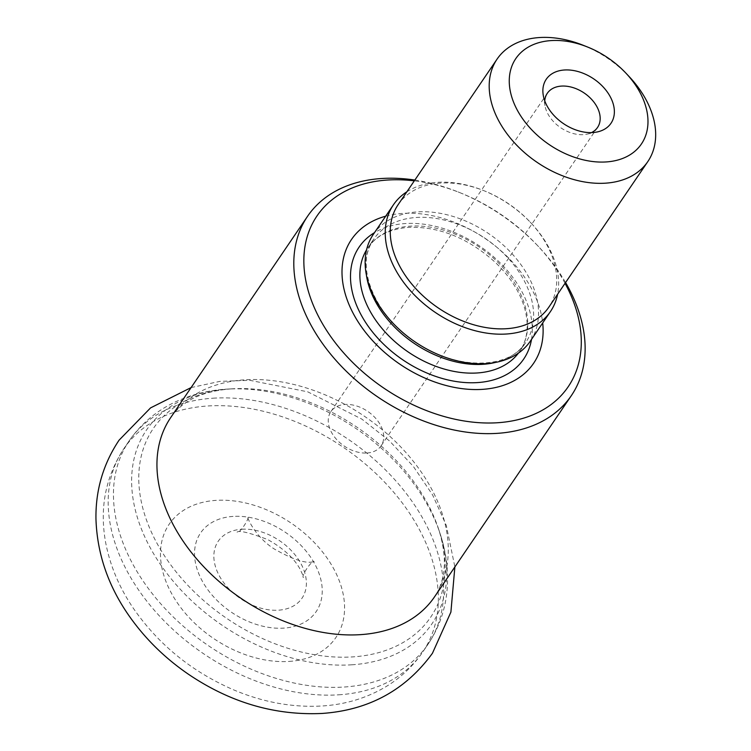 <?xml version="1.0" encoding="UTF-8"?>
<svg xmlns="http://www.w3.org/2000/svg" width="751" height="751" viewBox="0 0 751 751"><rect width="100%" height="100%" fill="white"/><g stroke="black" fill="none" stroke-linecap="round" stroke-linejoin="round"><path stroke-width="0.56" stroke-dasharray="3.75 2.82" d="M565.043 283.324A151.89 104.746 34.2 0 0 536.984 244.957A151.89 104.746 34.2 0 0 460.307 192.829A151.89 104.746 34.2 0 0 414.317 180.85M385.685 216.194A110.106 75.935 -145.8 0 1 402.658 213.406A110.106 75.935 -145.8 0 1 542.691 322.949M414.852 180.052A159.484 109.984 -145.8 0 1 458.11 191.946A159.484 109.984 -145.8 0 1 538.608 246.685A159.484 109.984 -145.8 0 1 565.578 282.526M373.331 234.368A94.926 65.468 -145.8 0 1 417.434 211.895A94.926 65.468 -145.8 0 1 514.069 256.025A94.926 65.468 -145.8 0 1 530.347 341.114M583.086 45.229A91.134 62.849 -145.8 0 1 629.085 76.508M398.124 204.666A91.134 62.849 -145.8 0 1 440.452 183.084A91.134 62.849 -145.8 0 1 484.132 190.773A91.134 62.849 -145.8 0 1 530.14 222.052A91.134 62.849 -145.8 0 1 548.85 307.14M406.882 191.777A94.926 65.468 -145.8 0 1 437.533 182.324A94.926 65.468 -145.8 0 1 483.034 190.332A94.926 65.468 -145.8 0 1 530.948 222.916A94.926 65.468 -145.8 0 1 557.608 294.261M366.995 453.003A30.378 20.953 34.2 0 0 381.104 445.812A30.378 20.953 34.2 0 0 375.894 418.579A30.378 20.953 34.2 0 0 344.972 404.46A30.378 20.953 34.2 0 0 330.862 411.651A30.378 20.953 34.2 0 0 336.063 438.875A30.378 20.953 34.2 0 0 366.995 453.003M544.747 100.822A30.378 20.953 34.2 0 0 544.973 105.619A30.378 20.953 34.2 0 0 586.944 134.157A30.378 20.953 34.2 0 0 591.488 132.608M351.712 664.804A172.505 118.968 34.2 0 0 440.105 533.651A172.505 118.968 34.2 0 0 227.469 389.093A172.505 118.968 34.2 0 0 226.661 389.14A172.505 118.968 34.2 0 0 144.558 536.383A172.505 118.968 34.2 0 0 351.712 664.804M231.177 388.868A167.726 115.663 -145.8 0 1 231.965 388.821A167.726 115.663 -145.8 0 1 438.697 529.38A167.726 115.663 -145.8 0 1 352.754 656.89A167.726 115.663 -145.8 0 1 151.355 532.027A167.726 115.663 -145.8 0 1 231.177 388.868M213.031 398.208A180.747 124.647 -145.8 0 1 397.035 482.236A180.747 124.647 -145.8 0 1 428.014 644.245A180.747 124.647 -145.8 0 1 344.052 687.034A180.747 124.647 -145.8 0 1 160.047 603.006A180.747 124.647 -145.8 0 1 129.069 440.997A180.747 124.647 -145.8 0 1 213.031 398.208M338.776 694.806A180.747 124.647 34.2 0 0 422.738 652.018A180.747 124.647 34.2 0 0 343.348 447.314A180.747 124.647 34.2 0 0 123.793 448.769A180.747 124.647 34.2 0 0 154.772 610.779A180.747 124.647 34.2 0 0 338.776 694.806M289.051 661.424A100.784 69.505 34.2 0 0 337.021 575.397A100.784 69.505 34.2 0 0 215.988 500.373A100.784 69.505 34.2 0 0 168.027 586.4A100.784 69.505 34.2 0 0 289.051 661.424M233.045 516.416A69.909 48.214 34.2 0 0 220.296 603.504A69.909 48.214 34.2 0 0 321.813 596.904A69.909 48.214 34.2 0 0 233.045 516.416M241.766 529.248A50.655 34.931 -145.8 0 1 306.079 587.564A50.655 34.931 -145.8 0 1 232.528 592.351A50.655 34.931 -145.8 0 1 241.766 529.248M434.5 596.895A159.484 109.984 34.2 0 0 364.451 416.279A159.484 109.984 34.2 0 0 170.721 417.556C174.786 411.473 180.409 406.15 187.581 401.588C198.489 394.491 213.284 390.229 231.965 388.821L226.586 389.14C208.393 390.295 191.402 394.519 175.603 401.813C156.415 410.806 140.906 423.864 129.069 440.997L123.793 448.769C105.45 477.082 99.404 508.343 105.656 542.541C110.003 565.39 119.071 587.075 132.861 607.587C157.992 644.151 191.486 671.535 233.326 689.728C262.766 702.232 292.346 707.658 322.048 705.987C346.399 704.476 368.516 697.538 388.408 685.165C402.142 676.426 413.585 665.377 422.738 652.018L428.014 644.245C439.598 626.944 446.038 607.719 447.343 586.569C448.338 568.911 445.925 551.272 440.105 533.651L438.697 529.38C444.254 547.272 445.737 562.593 443.146 575.35C441.541 583.696 438.659 590.877 434.5 596.895M531.52 339.377A99.545 68.641 34.2 0 0 496.27 259.179A99.545 68.641 34.2 0 0 405.333 223.545A99.545 68.641 34.2 0 0 374.514 232.632M518.453 353.092A91.894 63.375 34.2 0 0 519.795 351.233A91.894 63.375 34.2 0 0 504.043 268.858A91.894 63.375 34.2 0 0 410.497 226.145A91.894 63.375 34.2 0 0 367.812 247.896A91.894 63.375 34.2 0 0 366.572 249.82M495.35 362.451A91.894 63.375 34.2 0 0 525.691 342.559A91.894 63.375 34.2 0 0 509.938 260.184A91.894 63.375 34.2 0 0 416.392 217.471A91.894 63.375 34.2 0 0 373.707 239.222A91.894 63.375 34.2 0 0 366.357 274.753M367.812 247.896C376.11 235.786 389.741 228.942 408.685 227.346C439.607 226.389 468.652 238.217 495.81 262.831C510.896 277.57 520.659 293.247 525.09 309.872C529.08 326.328 527.315 340.119 519.795 351.233L525.691 342.559C510.042 368.703 458.101 370.938 417.18 343.104C373.698 315.899 354.331 264.211 373.707 239.222L367.812 247.896M484.132 190.773L483.034 190.332M530.14 222.052L530.948 222.916M460.307 192.829L458.11 191.946M536.984 244.957L538.608 246.685M547.31 93.284L330.862 411.651M597.552 127.445L381.104 445.812M586.944 134.157L597.317 131.932M544.973 105.619L543.236 95.161M312.688 561.879C305.319 563.625 292.533 559.335 274.322 549.009C254.204 536.327 246.112 515.411 247.764 516.444C250.421 517.373 239.419 534.111 236.959 532.365C238.245 529.971 248.478 532.356 267.666 539.537C282.658 547.892 293.265 557.42 299.508 568.122C302.587 574.308 303.883 577.444 303.376 577.528C300.766 576.299 311.994 559.711 314.2 561.617L312.688 561.879M191.101 387.582L219.93 381.367L249.811 380.316L307.694 391.815L361.869 419.124L389.534 440.968L413.369 466.437L432.548 494.825L446.31 525.428L454.871 566.93"/><path stroke-width="1.13" d="M414.317 180.85A151.89 104.746 34.2 0 0 310.304 297.33A151.89 104.746 34.2 0 0 497.613 422.738A151.89 104.746 34.2 0 0 565.043 283.324M542.691 322.949A110.106 75.935 -145.8 0 1 468.633 389.3A110.106 75.935 -145.8 0 1 351.224 309.468A110.106 75.935 -145.8 0 1 385.685 216.194M565.578 282.526A159.484 109.984 -145.8 0 1 571.361 395.599A159.484 109.984 -145.8 0 1 497.275 433.355A159.484 109.984 -145.8 0 1 334.918 359.213A159.484 109.984 -145.8 0 1 307.581 216.26A159.484 109.984 -145.8 0 1 414.852 180.052M557.608 294.261A94.926 65.468 -145.8 0 1 550.445 311.552L530.347 341.114A94.926 65.468 -145.8 0 1 415.031 341.874A94.926 65.468 -145.8 0 1 373.331 234.368L393.43 204.798A94.926 65.468 -145.8 0 1 406.882 191.777M564.433 69.993A39.146 26.998 -145.8 0 1 610.347 96.917A39.146 26.998 -145.8 0 1 597.317 131.932A39.146 26.998 -145.8 0 1 543.236 95.161A39.146 26.998 -145.8 0 1 564.433 69.993M551.093 40.592A75.945 52.373 34.2 0 0 519.345 113.72A75.945 52.373 34.2 0 0 622.457 158.517A75.945 52.373 34.2 0 0 625.827 73.054A75.945 52.373 34.2 0 0 587.498 46.994A75.945 52.373 34.2 0 0 551.093 40.592M625.827 73.054L629.085 76.508A91.134 62.849 -145.8 0 1 647.803 161.606A91.134 62.849 -145.8 0 1 537.096 162.338A91.134 62.849 -145.8 0 1 497.068 59.122A91.134 62.849 -145.8 0 1 539.406 37.55A91.134 62.849 -145.8 0 1 583.086 45.229L587.498 46.994M647.803 161.606L548.85 307.14A91.134 62.849 -145.8 0 1 438.152 307.872A91.134 62.849 -145.8 0 1 398.124 204.666L497.068 59.122M550.445 311.552A94.926 65.468 -145.8 0 1 435.129 312.313A94.926 65.468 -145.8 0 1 393.43 204.798M591.488 132.608A30.378 20.953 34.2 0 0 597.552 127.445A30.378 20.953 34.2 0 0 592.351 100.212A30.378 20.953 34.2 0 0 561.429 86.093A30.378 20.953 34.2 0 0 547.31 93.284A30.378 20.953 34.2 0 0 544.747 100.822M307.581 216.26L170.721 417.556A159.484 109.984 34.2 0 0 198.057 560.509A159.484 109.984 34.2 0 0 360.414 634.651A159.484 109.984 34.2 0 0 434.5 596.895L571.361 395.599M374.514 232.632A99.545 68.641 34.2 0 0 402.818 359.842A99.545 68.641 34.2 0 0 531.52 339.377M366.572 249.82A91.894 63.375 34.2 0 0 408.168 351.966A91.894 63.375 34.2 0 0 518.453 353.092M366.357 274.753A91.894 63.375 34.2 0 0 495.35 362.451M454.871 566.93L450.9 612.093L432.445 653.267C405.578 690.131 368.779 710.193 322.057 713.45C274.932 715.628 230.473 702.607 188.679 674.407C165.652 658.683 146.229 639.796 130.421 617.735C108.632 587.31 97.151 554.416 95.959 519.063C95.508 490.262 103.206 463.977 119.062 440.189L150.566 407.887L191.101 387.582"/></g></svg>
